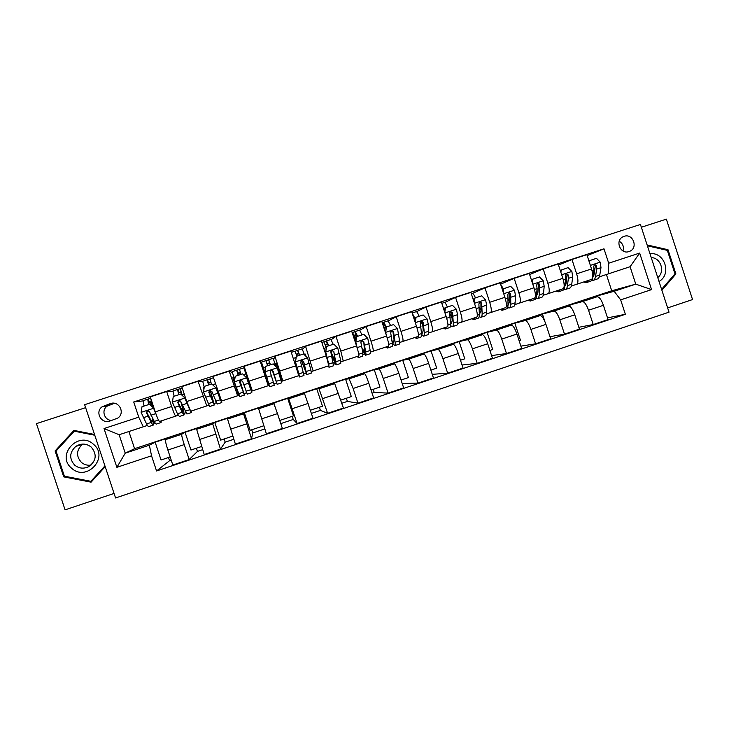 <?xml version="1.0" encoding="UTF-8"?>
<svg xmlns="http://www.w3.org/2000/svg" width="729" height="729" viewBox="0 0 729 729"><rect width="100%" height="100%" fill="white"/><g stroke="black" fill="none" stroke-linecap="round" stroke-linejoin="round"><path stroke-width="1.09" d="M624.07 236.342L623.331 236.624C614.565 240.105 620.215 254.868 629.036 251.551L629.628 251.332C638.531 247.988 632.991 233.016 624.07 236.342M667.646 307.911L692.55 299.564L666.352 219.147L641.347 227.257M115.574 497.971L669.031 312.167L640.436 224.459L84.646 404.677L115.574 497.971M85.639 407.657L36.45 423.622L65.081 509.853L114.07 493.433M168.481 457.52L169.538 460.719L171.215 460.163M196.402 448.217L197.45 451.406L202.616 449.684M224.14 438.976L225.188 442.157L233.799 439.286M251.715 429.791L252.763 432.962L264.764 428.953M292.211 416.295L293.249 419.457L280.783 423.613M319.366 407.256L320.396 410.4L311.42 413.389M346.348 398.262L347.387 401.397L341.846 403.237M373.175 389.322L374.205 392.448L372.072 393.159M261.055 363.789L261.556 363.625M109.833 421.052L117.606 418.173C125.607 413.325 119.109 400.294 110.334 403.593L102.024 406.846C94.688 412.067 101.395 424.26 109.833 421.052M151.541 455.798L116.877 467.325L104.019 428.534L138.747 417.161L143.285 426.793L119.137 434.739L125.242 453.165L149.363 445.182L151.541 455.798L156.562 470.97L625.364 314.29L607.512 317.871M143.066 400.904L133.717 401.971L138.747 417.161M133.717 401.971L603.986 248.799L608.697 263.215L639.661 253.063L651.571 289.613L620.671 299.883L625.364 314.29M128.905 431.522L134.583 448.681L125.242 453.165L116.877 467.325M143.285 426.793L147.44 425.417M134.583 448.681L611.713 290.78L635.761 284.137L630.084 266.723L599.311 276.838M558.505 265.055L571.964 259.497L576.639 273.822C578.325 279.626 578.361 283.107 576.73 284.264L571.354 286.023M529.646 274.578L543.16 268.883L547.853 283.244C549.566 289.067 549.693 292.529 548.217 293.641L543.205 295.281M500.595 284.201L514.155 278.332L518.875 292.739C520.615 298.571 520.825 302.025 519.522 303.073L514.884 304.594M472.501 293.404L484.967 287.837L489.697 302.298C491.464 308.148 491.774 311.575 490.626 312.577L486.361 313.971M444.599 302.517L455.57 297.414L460.327 311.921C462.113 317.78 462.523 321.188 461.548 322.136L457.657 323.412M416.514 311.693L425.973 307.055L430.757 321.607C432.57 327.485 433.072 330.875 432.261 331.768L428.761 332.916M421.572 335.267L422.1 335.094M388.247 320.942L396.184 316.76L400.977 331.367C402.818 337.254 403.419 340.616 402.782 341.464L399.674 342.475M392.43 344.853L393.387 344.535M359.807 330.264L366.177 326.537L370.997 341.19C372.865 347.086 373.567 350.43 373.102 351.223L370.396 352.107M363.097 354.494L364.473 354.048M331.185 339.687L335.978 336.37L340.808 351.077L343.213 361.046L340.908 361.794M333.572 364.208L335.376 363.616M302.398 349.282L305.56 346.284L313.133 370.943L311.228 371.553M273.612 359.561L274.933 356.262L290.88 351.059L298.781 375.645M303.838 373.986L306.08 373.248M274.933 356.262L282.834 380.902L282.014 381.158L276.227 363.616L275.134 363.971M268.217 385.696L269.247 385.359M273.913 383.828L276.592 382.944M281.348 381.376L282.014 381.158M232.433 372.701L229.216 371.152L237.618 395.774L239.176 395.246M244.042 393.642L246.675 392.776M251.432 391.218L252.325 390.926L244.097 366.304L260.153 361.074L268.217 385.714L252.334 390.935M214.135 403.483L216.358 402.745M221.57 401.032L213.041 376.419L229.216 371.152M202.726 381.732L198.051 381.303L206.799 405.907L208.804 405.233M184.027 413.379L185.831 412.787M172.973 391.236L166.677 391.519L171.634 406.5C173.675 412.496 175.051 415.694 175.771 416.113L178.231 415.293M153.719 423.349L155.095 422.893M611.713 290.78L606.4 274.514M170.158 456.965L161.054 459.999L155.168 442.211L149.363 445.182M155.168 442.211L169.556 437.446L165.538 439.623C165.201 440.653 165.975 444.125 167.87 450.039L172.828 465.029L189.185 459.562L197.45 451.406M201.569 446.503L190.952 450.039L185.084 432.306L181.749 434.256C181.512 435.249 182.332 438.694 184.237 444.599L189.185 459.562M185.084 432.306L199.382 427.577L196.657 429.317L204.22 454.541L220.459 449.11L225.188 442.157M232.751 436.106L220.65 440.143L214.809 422.465L212.759 423.986L220.459 449.11M214.809 422.465L229.006 417.772L227.566 419.084L235.394 444.125L251.523 438.73L252.763 432.962M263.725 425.791L250.156 430.31L244.333 412.696L243.559 413.79L251.523 438.73M244.333 412.696L258.44 408.03L266.358 433.773L282.369 428.424L277.485 413.616L261.456 418.938M279.745 420.451L293.459 415.885L287.682 398.353L273.667 402.991L277.485 413.616M287.682 398.353L288.748 398.827L297.095 423.503L293.249 419.457M310.381 410.245L322.482 406.208L316.723 388.739L302.808 393.341L304.522 393.605L313.005 418.191L297.095 423.503M316.723 388.739L319.029 388.803L327.631 413.297L320.396 410.4M340.817 400.103L351.314 396.603L345.582 379.18L331.759 383.764L334.693 383.618L343.423 408.021L327.631 413.297M345.582 379.18L349.1 378.852L353.118 388.475L357.948 403.164L347.387 401.397M371.043 390.033L379.964 387.063L374.25 369.694L360.518 374.241L364.655 373.704C365.475 374.323 366.86 377.513 368.819 383.263L373.64 397.925L357.948 403.164M374.25 369.694L378.962 368.965C379.864 369.557 381.294 372.729 383.254 378.46L388.065 393.104L374.205 392.448M401.059 380.037L408.422 377.576L402.736 360.272L389.086 364.782L394.416 363.844C395.4 364.409 396.877 367.562 398.845 373.284L403.647 387.901L388.065 393.104M402.736 360.272L408.632 359.142C409.698 359.679 411.22 362.805 413.179 368.519L417.972 383.108L402.208 383.527M430.875 370.104L436.698 368.163L431.039 350.904L417.471 355.387L423.977 354.057C425.135 354.567 426.693 357.675 428.661 363.37L433.445 377.941L417.972 383.108M431.039 350.904L438.093 349.382C439.332 349.865 440.936 352.954 442.904 358.641L447.679 373.184L432.27 374.351M460.482 360.235L464.792 358.796L459.152 341.6L445.674 346.056L453.338 344.343C454.659 344.79 456.299 347.851 458.286 353.529L463.043 368.045L447.679 373.184M459.152 341.6L467.362 339.696C468.756 340.124 470.442 343.168 472.428 348.827L477.185 363.324L462.049 365.01M489.888 350.439L492.704 349.501L487.081 332.351L473.695 336.78L482.498 334.684C483.983 335.076 485.714 338.101 487.701 343.751L492.44 358.221L477.185 363.324M487.081 332.351L496.431 330.073C497.989 330.437 499.757 333.445 501.752 339.085L506.482 353.529L491.583 355.588M519.103 340.707L520.442 340.261L514.838 323.166L501.543 327.567L511.466 325.098C513.107 325.435 514.929 328.414 516.925 334.046L521.645 348.462L506.482 353.529M514.838 323.166L525.308 320.514C527.021 320.824 528.88 323.785 530.876 329.408L535.587 343.806L520.88 346.138M544.882 321.571L542.422 314.035L529.208 318.409L540.244 315.566C542.039 315.848 543.943 318.792 545.948 324.396L550.65 338.775L535.587 343.806M542.422 314.035L553.994 311.019C555.862 311.274 557.794 314.199 559.808 319.794L564.501 334.146L549.967 336.698M570.424 306.818L569.823 304.968L556.692 309.315L568.83 306.107C570.78 306.335 572.757 309.242 574.771 314.819L579.455 329.144L564.501 334.146M569.823 304.968L582.48 301.587C584.503 301.788 586.526 304.676 588.54 310.244L593.215 324.551L578.844 327.275M597.288 296.694L597.051 295.956L584.002 300.275L597.224 296.703C599.329 296.876 601.389 299.747 603.412 305.305L608.077 319.584L593.215 324.551M597.051 295.956L614.173 291.281L635.761 284.137L651.571 289.613M166.677 391.519L150.274 396.868L155.241 411.867C157.3 417.872 158.731 421.061 159.551 421.444L175.771 416.113M150.374 404.723L151.705 404.294M198.051 381.303L181.767 386.607L186.706 401.561L190.697 411.202L206.799 405.907M313.133 370.943L328.797 365.794L326.246 355.843L321.398 341.117L305.56 346.284M343.213 361.046L358.777 355.934C359.16 355.169 358.413 351.834 356.536 345.929L351.706 331.248L335.978 336.37M373.102 351.223L388.557 346.138C389.113 345.318 388.466 341.965 386.616 336.069L381.805 321.443L366.177 326.537M402.782 341.464L418.136 336.415C418.865 335.54 418.309 332.169 416.487 326.282L411.703 311.702L396.184 316.76M432.261 331.768L447.515 326.756C448.408 325.827 447.952 322.428 446.157 316.559L441.391 302.034L425.973 307.055M461.548 322.136L476.693 317.161C477.759 316.176 477.404 312.768 475.627 306.909L470.879 292.429L455.57 297.414M490.626 312.577L505.68 307.629C506.91 306.599 506.646 303.164 504.896 297.323L500.167 282.888L484.967 287.837M519.522 303.073L534.466 298.161C535.861 297.077 535.697 293.623 533.965 287.8L529.263 273.411L514.155 278.332M548.217 293.641L563.07 288.757C564.62 287.627 564.547 284.146 562.852 278.332L558.159 263.998L543.16 268.883M576.73 284.264L591.483 279.417C593.187 278.232 593.206 274.742 591.529 268.937L586.863 254.649L571.964 259.497M587.182 255.606L603.986 248.799M156.562 470.97L169.538 460.719M203.901 389.441L203.245 387.454L204.202 387.145M238.638 395.419L232.815 377.795L233.9 377.44M245.755 373.567L246.42 373.357M262.476 368.109L263.369 367.817M306.098 356.472L305.323 354.112L304.367 354.431M355.105 337.855L356.208 337.491M384.092 328.387L385.942 327.777M422.528 324.988L421.344 321.371M413.972 318.628L414.519 318.445M449.948 313.534L449.675 312.714M620.671 299.883L614.173 291.281M608.478 273.831L608.697 263.215M119.137 434.739L104.019 428.534M639.661 253.063L630.084 266.723M114.407 403.292L106.972 406.235C101.058 410.463 104.484 420.597 111.774 420.414M623.003 250.958C624.133 246.767 622.876 243.522 619.213 241.217M94.524 434.475L73.921 430.402L55.103 450.932L63.715 476.875L91.089 482.161L105.186 466.642M661.886 290.242L675.901 273.958L668.001 249.719L647.115 244.944M91.49 480.985L92.054 481.094M64.981 476.301L63.715 476.875M56.607 450.467L55.103 450.932M666.598 250.202L668.001 249.719M674.553 274.332L675.901 273.958M148.625 404.577L147.723 399.173L150.52 398.38M150.976 401.597L148.752 402.217L149.008 404.449M149.509 404.285L153.992 408.322L149.509 404.285L141.973 406.746L141.116 412.35L146.575 423.95C147.677 425.982 148.434 426.839 148.844 426.538L153.309 425.071M144.032 406.071L143.166 400.658L147.741 399.155M153.992 408.322L154.639 410.053M153.646 408.386L156.097 414.364M159.788 421.362L161.082 422.51L161.255 420.879M160.899 422.565L156.434 424.041C156.061 424.333 155.332 423.458 154.247 421.426L149.527 411.785L147.149 410.974L146.511 412.769L151.277 422.401C152.37 424.433 153.108 425.308 153.5 425.007C153.928 424.533 153.773 422.574 153.044 419.129M152.179 417.471L152.452 421.881L150.602 419.704L146.93 412.678L147.149 410.974M150.712 398.189L152.443 406.782M178.678 394.763L177.557 389.45L180.373 388.648M180.983 391.81L178.578 392.484L178.951 394.671M180.756 394.079L185.12 398.134L180.756 394.079L173.274 396.521L172.409 402.253L177.457 413.799L179.38 416.487L183.863 415.011M174.122 396.248L173.037 390.926L177.566 389.441M185.12 398.134L187.371 403.529M184.865 398.171L189.75 409.753L191.536 412.486L191.517 410.928M191.408 412.532L186.916 414.008L180.774 401.551L178.459 400.713L177.776 402.536L182.132 412.259L184 414.965C184.364 414.172 183.653 410.655 181.876 404.404M180.692 401.387C182.523 407.538 183.28 411.038 182.961 411.858L178.076 402.481L178.459 400.713M180.409 388.521L182.204 387.937L180.409 388.521L181.876 394.918M208.53 385.012L207.2 379.791L210.025 378.98M210.781 382.078L208.212 382.816L208.704 384.958M211.793 383.946L216.03 388.028L211.793 383.946L204.357 386.379L203.5 392.074L209.706 406.509L214.217 405.023M204.229 387.227L202.708 381.249L207.2 379.782M216.03 388.028L220.769 399.255M215.875 388.028L220.34 399.702L221.78 402.536L221.561 401.005M221.707 402.563L217.196 404.048L211.802 391.4L209.533 390.544L208.831 392.366L214.299 404.996L210.38 390.343M209.077 391.191L210.344 390.78L213.269 401.898L209.023 392.348L209.533 390.544M213.479 377.74L210.034 378.861L211.383 384.083M238.183 375.326L236.643 370.195L239.477 369.366M240.388 372.41L237.645 373.202L238.255 375.307M242.611 373.886L246.721 377.987L242.611 373.886L235.23 376.292L234.383 381.978L239.832 396.603L244.361 395.109M234.692 379.9L232.177 371.644L236.652 370.177L232.177 371.644M246.721 377.987L250.803 389.568L243.914 367.826L244.944 368.874M246.666 377.95L251.824 392.658L246.129 373.448M239.467 369.266L243.914 367.817L239.458 369.275L241.026 374.405M251.806 392.658L247.268 394.152L242.611 381.313L240.397 380.438L239.668 382.278L244.388 395.1L240.032 380.811M239.814 381.13L243.368 392.011L239.741 382.297L240.397 380.438M265.93 360.746L268.691 359.743L270.468 364.792M270.413 364.801L269.675 362.76L266.978 363.725M272.291 370.396L277.148 384.32L281.667 382.834L277.257 367.945L273.211 363.889L265.885 366.286L265.046 371.945L269.757 386.753L263.16 367.89M265.046 371.945L268.737 383.673L261.456 362.094L262.987 367.945M276.072 366.769L273.12 358.303L268.691 359.743L273.102 358.303M265.037 371.99L265.885 366.286M277.148 384.32L273.211 371.289L271.042 370.405L270.286 372.246L274.286 385.267L269.766 386.753M267.643 365.712L265.894 360.655L261.456 362.103L265.885 360.655M271.042 370.405L273.175 371.343L276.127 381.24L272.364 370.478M79.288 445.31L79.798 444.517M93.503 444.298C78.55 430.192 55.55 455.288 71.652 468.246C86.696 482.306 109.514 457.183 93.503 444.298M91.216 447.068C86.295 443.341 81.165 443.123 75.816 446.412C69.41 452.408 69.036 458.659 74.713 465.166C78.932 468.474 83.534 469.002 88.51 466.779C96.356 461.02 97.267 454.449 91.216 447.068M82.796 444.079L82.468 444.298C76.29 450.085 75.944 456.108 81.402 462.386C84.163 464.683 87.352 465.594 90.97 465.129M105.149 466.514L92.501 480.438L90.897 481.313L64.398 476.192L56.06 451.069L74.276 431.185L94.779 435.24M75.925 430.793L74.276 431.185M104.93 465.867L90.897 481.313M659.007 281.43C672.083 274.405 664.657 251.633 649.986 253.756M657.749 277.567C665.395 271.762 660.811 257.711 651.234 257.583M647.398 245.81L667.317 250.366L674.972 273.84L661.604 289.367M295.026 351.269L297.733 350.284L299.71 355.242M299.564 355.287L298.708 353.283L296.22 354.203M306.891 374.533L311.31 373.084L310.864 369.958L307.629 358.012L303.61 353.966L296.329 356.344L295.5 361.976L298.899 373.886L299.473 376.975L298.526 375.034M295.5 361.976L297.997 373.048M304.522 354.886L302.134 348.845L297.724 350.275M295.4 362.058L296.329 356.344M301.378 360.518L306.818 374.56L303.61 361.338L301.478 360.445L300.694 362.295L303.975 375.499L299.537 376.957M296.913 356.153L294.953 351.187L291.318 352.362L294.953 351.187M301.35 360.527L305.806 371.489L303.464 361.429L301.369 360.5M323.922 341.855L326.583 340.88L328.77 345.746M328.515 345.838L327.549 343.869L325.262 344.726M336.415 364.828L340.753 363.397L340.634 360.172L337.791 348.143L333.8 344.106L326.574 346.466L325.745 352.08L328.752 364.081L328.998 367.261L328.132 366.013M325.745 352.08L327.166 358.75M333.162 344.316L330.957 339.45L326.565 340.88M325.553 352.198L326.574 346.466M331.139 353.21C333.736 360.39 335.449 364.272 336.288 364.864L333.791 351.46L331.695 350.549L330.902 352.408L333.472 365.794L329.107 367.225M326.255 347.405L323.822 341.783L321.826 342.42M333.791 351.46L335.285 361.803L330.857 351.679M352.636 332.506L355.251 331.54L357.629 336.324M357.283 336.443L356.208 334.52L354.112 335.313M365.739 355.178L370.004 353.775C370.469 353.793 370.532 352.681 370.195 350.458L367.753 338.338L363.78 334.319L356.599 336.661L355.788 342.256L357.447 348.854M355.788 342.256L356.162 344.79M358.622 355.98L358.322 357.611L357.283 356.426M362.003 334.893L359.588 330.119L355.223 331.54M355.497 342.393L356.599 336.661M362.386 349.847L365.566 355.233C366.022 355.251 366.067 354.148 365.721 351.925L363.771 341.646L361.712 340.735L360.901 342.584L362.887 352.863L362.769 356.153L358.486 357.565M355.852 339.942L352.508 332.433M363.771 341.646L364.573 352.18L362.094 348.07M394.872 345.592L399.055 344.216C399.638 344.188 399.802 343.058 399.565 340.808L397.505 328.606L393.56 324.596L386.434 326.92L385.632 332.497L386.707 336.361M387.983 346.33L387.454 348.034L386.242 346.904M390.653 325.544L388.038 320.851L383.7 322.254M392.011 340.735L393.669 342.621L394.052 339.778L392.958 331.731M385.322 332.132L386.434 326.92M392.238 342.657L394.653 345.664C395.218 345.646 395.373 344.516 395.118 342.266L393.551 331.895L391.519 330.975L390.698 332.825L392.302 343.195C392.567 345.437 392.421 346.567 391.865 346.576L387.664 347.961M385.996 327.43L384.675 325.234L383.244 325.808M382.269 322.847L383.727 322.254L386.315 326.975M417.152 336.734L416.396 338.511L415.011 337.445M414.974 321.68L415.576 317.461L423.139 314.937L427.066 318.938L428.278 324.287L428.743 331.212C428.88 333.49 428.606 334.657 427.923 334.72L423.813 336.069M419.111 316.249C417.881 313.288 416.942 311.748 416.305 311.638L412.122 312.996L416.305 311.638M422.875 325.772L421.07 321.371M416.059 317.243L415.284 322.637M421.572 334.374L423.549 336.16C424.214 336.105 424.478 334.939 424.324 332.67L423.121 322.209L421.125 321.289L420.296 323.138L421.526 333.59C421.69 335.859 421.444 337.017 420.779 337.071L416.66 338.42M415.193 320.149L413.133 316.076M412.14 313.051L415.348 319.083M423.121 322.209L422.565 322.437L423.203 330.201L422.565 333.126L421.426 332.315M446.121 327.212L445.146 329.052L443.587 328.05M444.426 311.301L444.918 307.884L452.518 305.342L456.418 309.333L457.548 314.691L457.721 321.689C457.766 323.995 457.393 325.189 456.591 325.289L452.563 326.61M447.387 307.018C446.121 304.075 445.127 302.562 444.389 302.48L441.81 303.319L444.389 302.48M452.089 318.163L449.656 312.814M445.483 307.638L444.799 312.44M450.531 325.599L452.244 326.71C453.028 326.628 453.383 325.435 453.329 323.138L452.499 312.595L450.531 311.666L449.684 313.516L450.558 324.05C450.622 326.346 450.267 327.531 449.501 327.622L445.455 328.952M452.499 312.595L451.843 312.85L452.171 320.696L451.269 323.685L450.531 323.412M474.907 317.744L473.704 319.657L471.973 318.71M473.686 300.986L474.05 298.371L481.696 295.81L485.578 299.792L486.617 305.159L486.507 312.231C486.462 314.554 485.979 315.785 485.077 315.912L481.122 317.215M475.481 297.842C474.178 294.926 473.121 293.441 472.301 293.386L471.299 293.705L472.301 293.386M480.958 309.989L479.427 307.246M474.716 298.088L474.123 302.316M479.208 316.605L480.757 317.334C481.65 317.206 482.106 315.985 482.151 313.661L481.678 303.045L479.737 302.107L478.88 303.957L479.39 314.573C479.363 316.887 478.907 318.108 478.033 318.236L474.06 319.539M481.678 303.045L480.921 303.337L480.949 311.247L479.39 314.272M503.493 308.349L502.081 310.317L500.185 309.433M502.746 290.743L503.001 288.912L510.683 286.342L514.546 290.315L515.494 295.701L515.111 302.836C514.966 305.178 514.382 306.435 513.38 306.599L509.498 307.875M503.411 288.748L500.732 284.611M509.544 301.514L508.286 299.619M503.748 288.611L503.238 292.256M507.648 307.538L509.088 308.012C510.081 307.857 510.646 306.599 510.774 304.257L510.664 293.559L508.742 292.611L507.885 294.461L508.031 305.159C507.913 307.501 507.357 308.75 506.373 308.905L502.481 310.189M510.664 293.559L509.808 293.878L509.525 301.861L508.04 305.014M531.897 299.008L530.265 301.05L528.206 300.22M531.605 280.574L531.751 279.526L539.478 276.947L543.315 280.902L544.18 286.297L543.515 293.495C543.278 295.865 542.604 297.15 541.492 297.35L537.683 298.608M537.893 292.858L536.845 291.554M532.589 279.198L532.161 282.269M535.888 298.453L537.227 298.753C538.33 298.562 538.986 297.277 539.214 294.917L539.834 287.718L539.451 284.128L537.565 283.189L536.69 285.03L537.082 288.62L536.489 295.81C536.271 298.17 535.624 299.446 534.539 299.637L530.712 300.904M539.451 284.128L538.503 284.483L537.92 292.539L536.653 295.628M560.109 289.732L558.268 291.837L556.054 291.062M560.273 270.468L568.082 267.607L571.891 271.553L572.675 276.956L571.746 284.219C571.408 286.615 570.643 287.928 569.422 288.165L565.695 289.395M566.005 284.082L565.157 283.216M561.23 269.839L560.893 272.345M563.918 289.377L565.194 289.559C566.387 289.322 567.144 288.019 567.463 285.631L568.356 278.369L568.046 274.769L566.187 273.822L565.312 275.662L565.631 279.262L564.756 286.515C564.456 288.903 563.699 290.206 562.515 290.434L558.76 291.673M568.046 274.769L567.007 275.152L566.132 283.28L564.775 286.36M588.148 280.51L586.098 282.679L583.71 281.968M588.895 260.854L596.495 258.321L600.286 262.267L600.978 267.671L599.776 275.006C599.356 277.421 598.491 278.76 597.179 279.034L593.515 280.237M593.889 275.261L593.242 274.715M589.688 260.545L589.424 262.486M591.766 280.319L592.969 280.419C594.272 280.155 595.119 278.815 595.529 276.409L596.696 269.083L596.459 265.465L594.618 264.518L593.734 266.358L593.98 269.967L592.841 277.284C592.449 279.699 591.602 281.029 590.308 281.294L586.635 282.506M596.459 265.465L595.329 265.875L594.153 274.077L592.887 277.011M298.617 375.717L282.834 380.902M237.618 395.774L221.616 401.032M165.538 439.623L181.749 434.256L165.565 439.605M212.768 423.977L196.675 429.299M243.559 413.78L227.576 419.075L243.559 413.79M274.14 403.656L258.266 408.914L274.14 403.666M304.512 393.605L288.739 398.818L304.522 393.605M334.666 383.618L319.01 388.803L334.693 383.618M349.1 378.852L364.655 373.704L349.073 378.852M394.38 363.853L378.934 368.965L394.416 363.844M423.932 354.066L408.586 359.142M453.283 344.343L438.047 349.391M482.443 334.693L467.307 339.705M511.403 325.107L496.367 330.082M540.171 315.584L525.235 320.523M568.748 306.125L553.912 311.037M597.133 296.721L582.398 301.606M184.237 444.599L167.87 450.039M171.634 406.5L155.241 411.867M202.99 396.23L186.706 401.561M215.529 434.202L199.281 439.596M234.127 386.024L217.962 391.318M246.621 423.868L230.482 429.235M265.046 375.9L248.99 381.158M295.755 365.84L279.808 371.061M308.139 403.429L292.229 408.714M326.246 355.843L310.417 361.028M338.584 393.314L322.774 398.563M356.536 345.929L340.808 351.077M368.819 383.263L353.118 388.475M386.616 336.069L370.997 341.19M398.845 373.284L383.254 378.46M416.487 326.282L400.977 331.367M428.661 363.37L413.179 368.519M446.157 316.559L430.757 321.607M458.286 353.529L442.904 358.641M475.627 306.909L460.327 311.921M487.701 343.751L472.428 348.827M504.896 297.323L489.697 302.298M516.925 334.046L501.752 339.085M533.965 287.8L518.875 292.739M545.948 324.396L530.876 329.408M562.852 278.332L547.853 283.244M574.771 314.819L559.808 319.794M591.529 268.937L576.639 273.822M603.412 305.305L588.54 310.244M109.532 404.877L104.666 405.433M113.842 403.219L110.334 403.593M149.226 402.135L148.224 399.1M153.546 408.286L141.116 412.35M151.277 422.401L146.575 423.95M146.957 411.521L148.78 410.928M151.076 401.998L148.698 402.772M151.805 404.622L152.735 404.313M158.466 420.041L154.247 421.426M147.969 416.177L143.212 417.735M155.724 413.635L150.976 415.193M151.495 403.547L148.989 404.367M178.924 392.448L177.922 389.414M184.765 398.07L172.427 402.107M182.132 412.259L177.457 413.799M178.122 401.324L180.036 400.695M181.093 392.202L178.587 393.022M181.849 394.808L184.218 394.034M189.75 409.753L185.084 411.293M179.152 405.953L174.422 407.502M186.852 403.438L182.132 404.978M181.53 393.742L178.933 394.589M208.43 382.825L207.437 379.8M215.775 387.928L203.519 391.938M212.768 402.189L208.13 403.72M210.9 382.479L208.275 383.336M210.052 378.852L213.469 377.731M212.713 384.721L215.483 383.818M216.294 388.83L217.051 388.584M220.34 399.702L215.702 401.223M210.107 395.811L205.423 397.341M217.752 393.305L213.068 394.836M211.364 384.001L208.676 384.876M237.745 373.257L236.752 370.25M246.566 377.85L234.401 381.832M243.204 392.193L238.593 393.706M240.515 372.811L237.763 373.713M234 377.768L235.057 377.422M243.431 374.688L245.828 373.904M250.721 389.723L246.11 391.236M240.862 385.723L236.196 387.254M248.452 383.235L243.796 384.766M240.998 374.323L238.228 375.225M277.148 367.844L265.064 371.799M273.43 382.26L268.846 383.764M269.867 363.233L267.115 364.126M263.497 368.127L265.721 367.407M274.013 364.7L275.243 364.29M280.893 379.8L276.318 381.303M271.398 375.717L266.768 377.23M278.934 373.248L274.314 374.761M270.386 364.728L267.616 365.63M269.648 362.851L268.655 359.844M77.52 445.392L77.128 445.993M77.648 445.829L78.185 445.082M307.529 357.912L295.518 361.839M303.446 372.391L298.899 373.886M294.853 363.124L295.655 362.86M298.954 353.738L296.357 354.586M293.304 358.395L296.074 357.492M301.651 360.891L302.735 360.545M310.864 369.958L306.317 371.444M301.724 365.776L297.131 367.279M309.214 363.315L304.622 364.828M299.528 355.205L296.885 356.071M298.553 353.41L297.569 350.421M337.691 348.043L325.772 351.943M333.262 362.595L328.752 364.081M327.85 344.307L325.407 345.109M323.804 348.435L326.218 347.642M330.975 351.305L332.834 350.695M340.634 360.172L336.115 361.657M331.85 355.898L327.285 357.401M339.286 353.465L334.729 354.959M328.478 345.756L325.954 346.576M327.285 344.042L326.3 341.063M367.653 338.238L355.807 342.111M362.887 352.863L358.777 354.212M356.563 334.939L354.267 335.686M354.103 338.529L355.214 338.174M360.983 341.482L362.732 340.908M370.195 350.458L365.721 351.925M361.766 346.093L357.228 347.578M369.147 343.669L364.628 345.154M357.246 336.361L354.841 337.144M355.816 334.729L354.841 331.759M397.405 328.506L385.65 332.351M392.302 343.195L388.712 344.37M385.085 325.626L383.363 326.191M390.78 331.731L392.421 331.194M399.565 340.808L395.118 342.266M391.482 336.351L387.154 337.773M398.818 333.946L394.316 335.422M385.823 327.029L383.855 327.676M393.095 332.087L393.551 331.895M384.174 325.48L383.199 322.519M426.966 318.837L415.293 322.655M421.526 333.59L418.446 334.602M420.378 322.045L421.216 321.762M428.743 331.212L424.324 332.67M420.988 326.674L417.015 327.977M428.278 324.287L423.813 325.754M456.318 309.233L444.972 312.951M450.558 324.05L447.98 324.897M443.761 309.251L444.772 308.914M457.721 321.689L453.329 323.138M450.312 317.069L446.677 318.254M457.548 314.691L453.11 316.149M485.478 299.692L474.442 303.3M479.39 314.573L477.313 315.256M473.239 299.619L473.914 299.4M486.507 312.231L482.151 313.661M479.427 307.52L476.146 308.595M486.617 305.159L482.215 306.608M514.446 290.215L503.721 293.723M508.031 305.159L506.445 305.679M515.111 302.836L510.774 304.257M508.35 298.043L505.407 299.008M515.494 295.701L511.12 297.131M543.214 280.802L532.799 284.219M536.489 295.81L535.387 296.174M543.515 293.495L539.214 294.917M537.082 288.62L534.475 289.477M544.18 286.297L539.834 287.718M571.8 271.452L561.676 274.769M564.756 286.515L564.128 286.725M571.746 284.219L567.463 285.631M565.631 279.262L563.344 280.009M572.675 276.956L568.356 278.369M600.186 262.167L590.372 265.383M599.776 275.006L595.529 276.409M593.98 269.967L592.021 270.614M600.978 267.671L596.696 269.083M212.759 423.986L196.657 429.317M423.977 354.057L408.632 359.142M453.338 344.343L438.093 349.382M482.498 334.684L467.362 339.696M511.466 325.098L496.431 330.073M540.244 315.566L525.308 320.514M568.83 306.107L553.994 311.019M597.224 296.703L582.48 301.587M106.972 406.235L102.024 406.846M628.981 251.569L629.628 251.332M149.299 402.126L148.297 399.082M147.723 399.173L143.166 400.658M179.006 392.43L178.004 389.404M177.557 389.45L173.037 390.926M208.512 382.807L207.51 379.782M207.2 379.791L202.708 381.249M237.818 373.239L236.825 370.232M266.094 361.192L265.948 360.737M82.468 444.298L75.816 446.412M302.134 348.845L297.733 350.284M323.822 341.783L321.826 342.43M330.957 339.45L326.583 340.88M359.588 330.119L355.251 331.54M388.038 320.851L383.727 322.254"/></g></svg>
